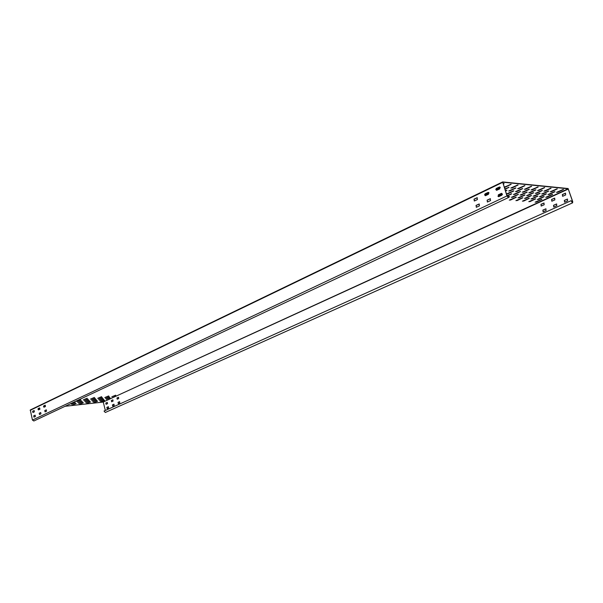 <?xml version="1.0" encoding="UTF-8"?>
<svg xmlns="http://www.w3.org/2000/svg" width="603" height="603" viewBox="0 0 603 603"><rect width="100%" height="100%" fill="white"/><g stroke="black" fill="none" stroke-linecap="round" stroke-linejoin="round"><path stroke-width="0.9" d="M508.223 195.44L508.517 197.528L506.965 195.952L502.668 181.933L568.101 188.535L572.707 201.508L572.609 202.842L571.109 200.686L572.503 202.608L572.586 201.5L568.177 188.777L502.751 182.189L507.108 195.967L508.404 197.279L508.223 195.44L507.108 195.967M502.54 181.993L30.308 409.965L32.441 420.072L33.866 420.992M507.085 195.9L508.306 195.327M35.125 415.166L33.851 415.829L33.941 417.155L33.7 415.844L35.125 415.166L35.426 416.462L34.002 417.133M34.205 410.545L32.773 411.231L32.916 412.542M40.65 412.542L39.361 413.213L39.504 414.525L39.203 413.228L40.71 412.52L40.951 413.839L39.512 414.525M39.557 407.922L38.275 408.593L38.411 409.904L38.117 408.608L39.617 407.899L39.858 409.211L38.419 409.904M46.393 409.867L44.924 410.56L45.067 411.887L44.773 410.583L46.288 409.867L46.537 411.193L45.074 411.879M45.293 405.224L43.831 405.925L43.966 407.244L43.672 405.94L45.187 405.224L45.436 406.543L43.981 407.244M501.734 193.359L498.462 194.837L498.575 196.684M499.668 186.99L496.397 188.483L496.503 190.322M490.443 198.726L487.224 200.181L487.345 202.013M488.407 192.395L485.189 193.864L485.302 195.696M479.31 204.01L476.151 205.45L476.28 207.274M477.305 197.724L474.146 199.171L474.26 200.987M38.019 409.286L40.017 409.06M65.101 406.286L103.136 402.08L568.177 188.777M103.852 399.585L99.97 401.055L103.822 399.45M96.819 400.347L92.922 401.824L96.782 400.219M89.704 401.123L85.799 402.608L89.666 400.987M82.505 401.907L78.594 403.399L82.475 401.771M75.224 402.698L71.305 404.191L75.194 402.563M43.574 406.354L45.353 405.864L43.589 406.746M109.437 397.008L105.525 398.5L109.407 396.88M102.397 397.761L98.477 399.254L102.367 397.633M95.282 398.53L91.347 400.023L95.251 398.395M104.568 400.475L100.701 401.945L104.53 400.347M110.123 397.927L106.234 399.397L110.093 397.792M115.738 395.342L111.811 396.834L115.708 395.206M97.573 401.244L93.699 402.714L97.543 401.116M103.128 398.681L99.224 400.158L103.098 398.545M108.744 396.088L104.809 397.581L108.706 395.952M90.503 402.02L86.621 403.497L90.465 401.884M96.05 399.442L92.138 400.935L96.02 399.307M101.666 396.842L97.724 398.342L101.628 396.706M83.35 402.804L79.453 404.281L83.312 402.668M88.897 400.211L84.978 401.711L88.86 400.083M94.498 397.603L90.548 399.111L94.467 397.467M76.106 403.595L72.209 405.08L76.076 403.46M81.654 400.995L77.727 402.495L81.624 400.859M87.254 398.372L83.297 399.887L87.224 398.236M556.765 192.206L563.504 189.5L557.624 192.289L556.765 192.206M545.994 197.166L552.65 194.49L546.861 197.241L545.994 197.166M535.366 202.05L541.946 199.412L536.233 202.118L535.366 202.05M550.554 191.618L557.323 188.89L551.428 191.701L550.554 191.618M539.738 196.616L546.431 193.925L540.62 196.691L539.738 196.616M529.065 201.545L535.683 198.892L529.954 201.621L529.065 201.545M544.245 191.023L551.052 188.272L545.135 191.106L544.245 191.023M533.384 196.065L540.107 193.352L534.281 196.141L533.384 196.065M522.673 201.04L529.321 198.357L523.577 201.108L522.673 201.04M537.831 190.412L544.675 187.646L538.735 190.503L537.831 190.412M526.932 195.5L533.693 192.764L527.836 195.583L526.932 195.5M516.176 200.52L522.861 197.814L517.095 200.588L516.176 200.52M531.311 189.794L538.193 187.005L532.23 189.885L531.311 189.794M520.366 194.927L527.165 192.169L521.293 195.01L520.366 194.927M509.573 199.992L516.289 197.271L510.507 200.068L509.573 199.992M524.693 189.169L531.605 186.35L525.62 189.259L524.693 189.169M513.703 194.347L520.532 191.566L514.638 194.43L513.703 194.347M508.804 196.706L509.618 196.714L508.766 197.196M517.954 188.528L524.904 185.686L518.904 188.618L517.954 188.528M506.919 193.759L513.786 190.955L507.877 193.842L506.919 193.759M511.103 187.88L518.09 185.015L512.068 187.978L511.103 187.88M505.359 190.616L506.935 190.329L505.518 191.091M504.236 187.179L511.163 184.33L504.372 187.578M503.098 183.674L504.116 183.636L503.249 184.149M88.083 399.299L84.141 400.807L88.046 399.163M80.794 400.075L76.845 401.59L80.764 399.94M548.255 194.415L554.971 191.716L549.129 194.49L548.255 194.415M541.976 193.842L548.722 191.121L542.858 193.925L541.976 193.842M535.592 193.261L542.376 190.518L536.489 193.344L535.592 193.261M529.102 192.674L535.924 189.907L530.022 192.756L529.102 192.674M522.515 192.071L529.366 189.282L523.442 192.153L522.515 192.071M515.814 191.46L522.703 188.649L516.756 191.55L515.814 191.46M509 190.842L515.919 188.008L509.957 190.932L509 190.842M504.801 188.905L509.03 187.352L504.96 189.387M495.877 189.161L500.03 187.171M500.294 187.608L495.885 189.719M537.537 199.352L544.17 196.691L538.411 199.427L537.537 199.352M531.213 198.824L537.884 196.141L532.102 198.9L531.213 198.824M524.783 198.289L531.492 195.583L525.688 198.364L524.783 198.289M518.256 197.746L524.994 195.018L519.175 197.822L518.256 197.746M511.623 197.189L518.392 194.437L512.558 197.271L511.623 197.189M506.995 195.628L511.683 193.857L508.404 195.493M497.95 196.088L502.367 193.993M502.374 194.528L498.131 196.42M484.676 194.543L488.762 192.576M489.025 193.02L484.684 195.086M568.38 189.018L103.136 402.08M103.317 402.239L105.344 410.462M107.161 408.623L106.859 407.409L108.359 406.739L108.6 407.975L107.161 408.623M106.09 404.289L105.789 403.075L107.289 402.405L107.53 403.633L106.09 404.289M112.716 406.113L112.414 404.899L113.929 404.221L114.171 405.457L112.716 406.113M111.638 401.764L111.336 400.543L112.851 399.864L113.093 401.101L111.638 401.764M118.331 403.58L118.022 402.359L119.552 401.673L119.793 402.925L118.331 403.58M117.238 399.209L116.937 397.988L118.467 397.302L118.708 398.545L117.238 399.209M564.845 202.073L564.295 200.43L567.348 199.088L567.679 200.799L564.845 202.073M562.878 196.209L562.328 194.565L565.38 193.209L565.704 194.92L562.878 196.209M554.036 206.957L553.486 205.321L556.501 203.995L556.833 205.691L554.036 206.957M552.092 201.123L551.549 199.495L554.556 198.153L554.881 199.849L552.092 201.123M543.371 211.766L542.828 210.146L545.798 208.834L546.13 210.522L543.371 211.766M541.449 205.97L540.914 204.349L543.876 203.03L544.2 204.719L541.449 205.97M572.609 202.842L105.321 412.475L104.04 411.05L571.109 200.686M108.457 406.739L107.002 407.394L107.146 408.63M107.228 402.42L105.932 403.06L106.075 404.296M114.02 404.214L112.557 404.877L112.701 406.12M112.942 399.864L111.472 400.528L111.623 401.771M119.65 401.673L118.165 402.344L118.309 403.588M118.557 397.294L117.072 397.972L117.223 399.216M567.566 199.088L564.416 200.445L564.529 202.141M565.599 193.216L562.448 194.581L562.554 196.276M556.712 203.995L553.614 205.329L553.735 207.017M554.768 198.161L551.67 199.503L551.783 201.191M546.009 208.834L542.956 210.153L543.084 211.834M544.087 203.038L541.034 204.357L541.155 206.038M100.226 400.912L103.686 399.465M93.179 401.681L96.653 400.226M86.056 402.457L89.538 401.003M78.85 403.249L82.34 401.779M71.553 404.048L75.058 402.57M43.559 406.55L45.067 405.827M105.781 398.349L109.271 396.887M98.734 399.111L102.239 397.641M91.603 399.879L95.123 398.402M100.957 401.794L104.394 400.362M106.49 399.254L109.957 397.807M112.068 396.684L115.58 395.221M93.955 402.57L97.407 401.131M99.48 400.015L102.962 398.56M105.058 397.437L108.578 395.967M86.877 403.347L90.329 401.9M92.395 400.784L95.892 399.322M97.972 398.199L101.5 396.714M79.709 404.138L83.176 402.683M85.227 401.56L88.731 400.09M90.797 398.967L94.339 397.475M72.466 404.937L75.94 403.475M77.975 402.352L81.495 400.874M83.546 399.744L87.096 398.244M556.479 192.365L563.277 189.395M545.715 197.309L552.431 194.385M535.102 202.193L541.72 199.307M550.268 191.777L557.104 188.784M539.459 196.766L546.212 193.819M528.801 201.688L535.464 198.779M543.959 191.181L550.833 188.159M533.105 196.216L539.896 193.239M522.409 201.183L529.102 198.251M537.537 190.578L544.464 187.525M526.645 195.658L533.474 192.651M515.904 200.663L522.643 197.701M531.024 189.96L537.982 186.885M520.087 195.086L526.954 192.056M509.301 200.143L516.078 197.151M524.391 189.334L531.394 186.229M513.417 194.505L520.321 191.445M508.811 196.895L509.407 196.593M517.653 188.701L524.7 185.566M506.633 193.917L513.583 190.827M510.809 188.053L517.887 184.887M505.435 190.85L506.731 190.201M504.289 187.329L510.967 184.201M503.166 183.892L503.92 183.5M84.39 400.656L87.917 399.171M77.094 401.447L80.636 399.955M547.976 194.565L554.752 191.603M541.69 193.993L548.504 191.008M535.306 193.42L542.157 190.405M528.816 192.832L535.713 189.787M522.221 192.236L529.155 189.161M515.52 191.626L522.492 188.528M508.706 191.008L515.716 187.88M504.877 189.138L508.826 187.224M495.847 189.455L500.196 187.367M537.265 199.503L543.951 196.586M530.942 198.975L537.665 196.028M524.512 198.44L531.273 195.47M517.985 197.897L524.783 194.897M511.344 197.347L518.188 194.324M507.063 195.839L511.48 193.729M497.988 196.186L502.405 194.234M484.646 194.822L488.927 192.779M32.924 412.535L32.622 411.254L34.107 410.545L34.348 411.857L32.924 412.535M498.9 196.608L498.319 194.822L501.5 193.352L501.847 195.206L498.9 196.608M496.834 190.247L496.254 188.468L499.435 186.983L499.774 188.837L496.834 190.247M487.654 201.945L487.081 200.173L490.209 198.719L490.556 200.565L487.654 201.945M485.611 195.621L485.046 193.849L488.174 192.387L488.513 194.234L485.611 195.621M476.574 207.198L476.008 205.435L479.091 204.01L479.438 205.842L476.574 207.198M474.561 200.92L473.996 199.163L477.079 197.724L477.418 199.548L474.561 200.92M506.965 195.952L32.441 420.072M571.621 201.937L572.586 201.5M30.165 410.341L502.548 182.415M508.517 197.528L33.851 421M502.601 181.948L30.308 409.965"/></g></svg>
